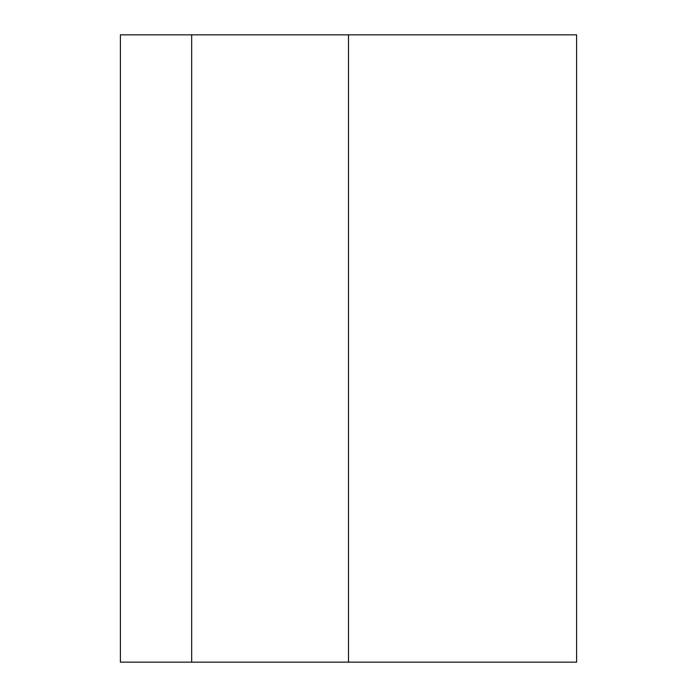 <?xml version="1.0" encoding="UTF-8"?>
<svg xmlns="http://www.w3.org/2000/svg" width="697" height="697" viewBox="0 0 697 697"><rect width="100%" height="100%" fill="white"/><g stroke="black" fill="none" stroke-linecap="round" stroke-linejoin="round"><path stroke-width="1.05" d="M191.675 662.15L576.611 662.15L576.611 34.85L120.389 34.85L120.389 662.15L191.675 662.15L191.675 34.85M348.5 662.15L348.5 34.85"/></g></svg>
